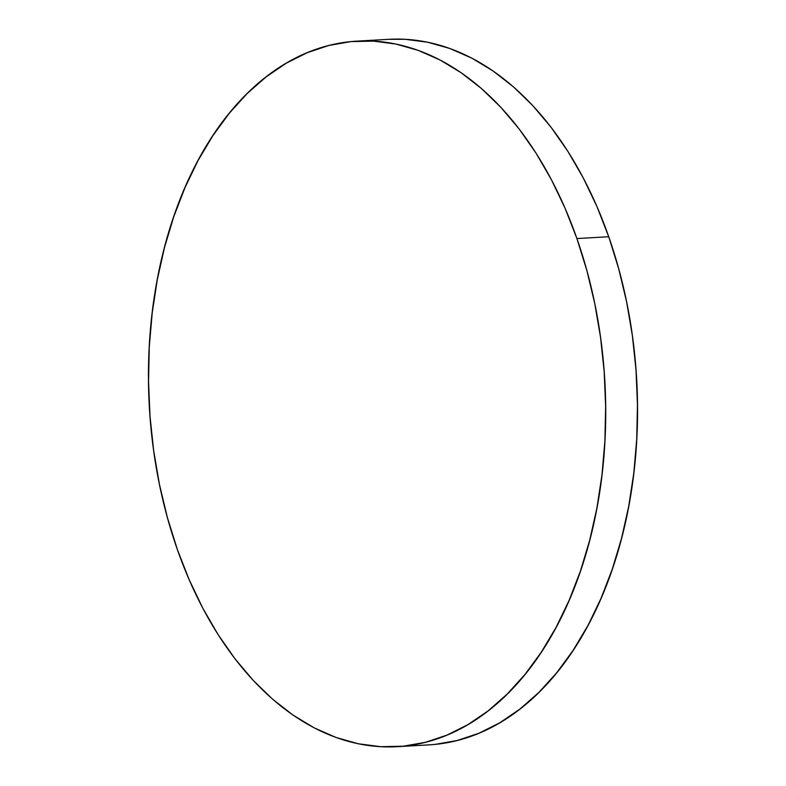 <?xml version="1.0" encoding="UTF-8"?>
<svg xmlns="http://www.w3.org/2000/svg" width="786" height="786" viewBox="0 0 786 786"><rect width="100%" height="100%" fill="white"/><g stroke="black" fill="none" stroke-linecap="round" stroke-linejoin="round"><path stroke-width="1.18" d="M397.225 746.68L429.048 744.863A353.346 228.068 -93.3 0 0 608.737 236.733L576.914 238.551A353.346 228.068 86.7 0 1 397.225 746.68A353.346 228.068 86.7 0 1 177.263 549.267A353.346 228.068 86.7 0 1 356.952 41.137A353.346 228.068 86.7 0 1 576.914 238.551L608.737 236.733A353.346 228.068 -93.3 0 0 388.775 39.32L356.952 41.137M576.914 238.551L565.065 208.231L551.418 179.699L536.081 153.221L519.222 129.071L500.987 107.466L481.563 88.622L461.136 72.725L439.895 59.913L418.044 50.314L395.8 44.036L373.389 41.118L350.998 41.599L328.862 45.47L307.198 52.701L286.202 63.224L266.081 76.92L247.03 93.672L229.227 113.322L212.859 135.673L198.062 160.501L184.995 187.589L173.775 216.651L164.51 247.433L157.298 279.62L152.199 312.907L149.271 346.97L148.534 381.495L149.998 416.138L153.643 450.555L159.45 484.441L167.349 517.443L177.263 549.267L189.112 579.587L202.759 608.118L218.095 634.597L234.955 658.747L253.19 680.352L272.614 699.186L293.04 715.093L314.282 727.905L336.133 737.504L358.367 743.782L380.788 746.7L403.179 746.219L425.305 742.348L446.979 735.116L467.975 724.594L488.096 710.898L507.147 694.136L524.95 674.496L541.318 652.144L556.115 627.316L569.182 600.229L580.402 571.157L589.667 540.385L596.879 508.198L601.978 474.911L604.906 440.838L605.642 406.323L604.179 371.68L600.533 337.253L594.727 303.376L586.828 270.364L576.914 238.551M435.002 744.401L457.138 740.53L478.802 733.299L499.798 722.776L519.919 709.08L538.97 692.328L556.773 672.678L573.141 650.327L587.938 625.499L601.005 598.411L612.225 569.349L621.49 538.567L628.702 506.38L633.801 473.093L636.729 439.03L637.466 404.505L636.002 369.862L632.357 335.445L626.55 301.559L618.651 268.557L608.737 236.733L596.888 206.413L583.241 177.882L567.905 151.403L551.045 127.253L532.81 105.648L513.386 86.814L492.96 70.907L471.718 58.095L449.867 48.496L427.633 42.218L405.212 39.3L388.569 39.329"/></g></svg>
